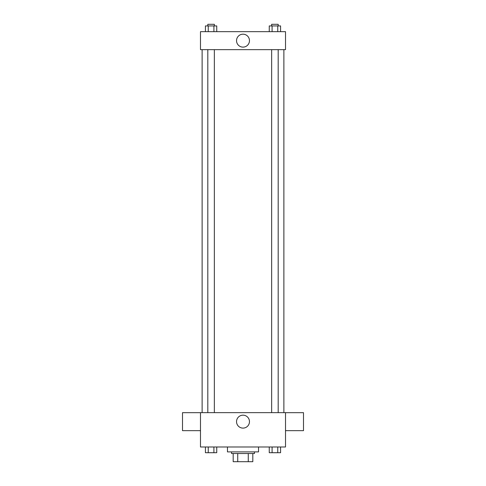 <?xml version="1.0" encoding="UTF-8"?>
<svg xmlns="http://www.w3.org/2000/svg" width="486" height="486" viewBox="0 0 486 486"><rect width="100%" height="100%" fill="white"/><g stroke="black" fill="none" stroke-linecap="round" stroke-linejoin="round"><path stroke-width="0.73" d="M248.273 453.523L248.273 461.7L233.189 461.7L233.189 453.523M248.273 461.7L252.811 461.7L252.811 453.523L252.811 461.7M254.445 451.889L254.445 453.523L231.555 453.523L231.555 451.889M237.727 453.523L237.727 461.7M227.466 446.986L227.466 451.889L258.534 451.889L258.534 446.986M285.513 446.986L200.487 446.986L200.487 412.644L285.513 412.644L285.513 446.986M249.47 421.641A6.47 6.47 0 0 1 239.768 427.243A6.47 6.47 0 0 1 239.768 416.04A6.47 6.47 0 0 1 249.47 421.641M285.513 430.657L303.501 430.657L303.501 412.675L285.513 412.675M200.487 412.675L182.499 412.675L182.499 430.657L200.487 430.657M283.879 49.645L283.879 412.644M271.65 412.644L271.65 49.645M214.35 49.645L214.35 412.644M285.513 49.645L200.487 49.645L200.487 31.657L285.513 31.657L285.513 49.645M249.47 40.654A6.47 6.47 0 0 1 239.768 46.255A6.47 6.47 0 0 1 239.768 35.053A6.47 6.47 0 0 1 249.47 40.654M280.58 31.657L280.58 25.934L269.256 25.934L269.256 31.657M277.749 25.934L277.749 31.657M272.087 25.934L272.087 31.657M271.65 25.934L271.65 24.3L278.186 24.3L278.186 25.934M216.744 31.657L216.744 25.934L205.42 25.934L205.42 31.657M213.913 25.934L213.913 31.657M208.251 25.934L208.251 31.657M207.814 25.934L207.814 24.3L214.35 24.3L214.35 25.934M280.58 446.986L280.58 452.709L269.256 452.709L269.256 446.986M277.749 446.986L277.749 452.709M272.087 446.986L272.087 452.709M278.186 452.709L271.65 452.721M216.744 446.986L216.744 452.709L205.42 452.709L205.42 446.986M213.913 446.986L213.913 452.709M208.251 446.986L208.251 452.709M214.35 452.709L207.814 452.721M202.121 49.645L202.121 412.644M278.186 412.644L278.186 49.645M207.814 49.645L207.814 412.644"/></g></svg>
